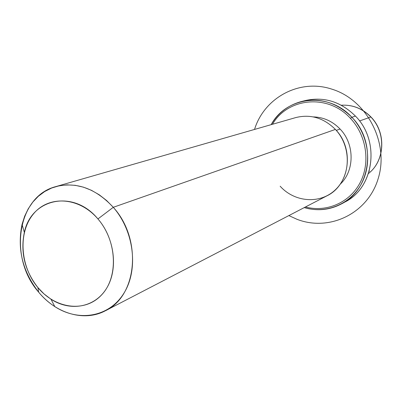 <?xml version="1.0" encoding="UTF-8"?>
<svg xmlns="http://www.w3.org/2000/svg" width="402" height="402" viewBox="0 0 402 402"><rect width="100%" height="100%" fill="white"/><g stroke="black" fill="none" stroke-linecap="round" stroke-linejoin="round"><path stroke-width="0.6" d="M336.268 130.394L340.082 129.047C354.82 144.122 354.69 170.95 340.127 184.272C354.69 170.95 354.82 144.122 340.082 129.047L336.268 130.394M313.269 116.902C323.545 117.163 332.479 121.208 340.082 129.047C332.479 121.208 323.545 117.163 313.269 116.902M280.169 186.221C294.797 202.583 320.746 204.417 335.851 189.322C351.182 174.478 351.122 145.991 335.389 129.424L113.284 207.306C95.671 188.448 76.511 181.548 55.803 186.608C17.06 196.397 8.311 257.978 38.687 292.209C56.109 313.61 84.289 322.007 105.309 310.801C137.273 296.184 142.504 239.205 113.284 207.306L335.389 129.424C354.7 148.876 349.71 185.141 326.916 195.844L105.309 310.801M55.803 186.608L295.721 117.59C310.495 113.927 323.721 117.871 335.389 129.424M113.284 207.306L97.932 218.944C73.601 189.126 31.24 198.352 24.346 232.381C20.256 252.285 24.768 270.672 37.889 287.541L38.687 292.209C22.577 271.501 17.03 248.898 22.04 224.401L24.643 216.236L28.276 208.718L32.889 202L38.396 196.231L44.697 191.538L51.672 188.02L59.194 185.779L67.104 184.865L75.244 185.327L83.44 187.161L91.515 190.347L99.299 194.829L106.61 200.523L113.284 207.306C134.218 231.25 138.72 269.792 123.821 293.365C109.103 317.128 78.712 322.173 54.808 306.6C48.843 302.741 43.471 297.947 38.687 292.209L37.889 287.541L44.079 293.962L50.994 299.224C70.42 311.831 94.892 307.54 106.585 288.304C118.424 269.219 114.701 238.27 97.932 218.944L113.284 207.306M37.889 287.541C20.145 266.425 17.859 232.547 33.396 213.995C48.657 195.136 79.093 196.809 97.932 218.944C117.017 240.803 118.575 277.008 101.706 294.797C85.108 312.917 55.396 308.912 37.889 287.541M370.825 116.997C386.292 132.57 384.95 160.865 368.518 173.453C384.95 160.865 386.292 132.57 370.825 116.997L359.544 120.952L370.825 116.997C362.443 108.535 352.604 104.61 341.318 105.223C352.604 104.61 362.443 108.535 370.825 116.997L370.825 116.997M343.911 202.513C373.865 188.88 380.82 141.403 355.438 116.083C340.087 101.063 322.766 96.058 303.47 101.058M350.469 118.394C366.609 135.454 370.594 162.946 360.031 182.845C349.544 202.809 326.434 212.598 305.45 206.98C326.434 212.598 349.544 202.809 360.031 182.845C370.594 162.946 366.609 135.454 350.469 118.394L351.871 117.268C337.087 102.676 320.278 97.43 301.455 101.52C288.289 105.098 278.194 112.811 271.169 124.655C286.224 96.309 328.6 91.324 351.871 117.268L355.438 116.083L351.871 117.268C368.624 134.961 372.559 163.594 361.287 184.026C350.097 204.528 325.831 214.1 304.239 207.608C317.485 211.367 330.117 210.02 342.132 203.563C370.991 188.824 376.825 142.253 351.871 117.268L350.469 118.394C328.183 93.565 287.737 97.616 272.481 124.278C287.737 97.616 328.183 93.565 350.469 118.394M301.455 101.52L305.455 100.51C324.128 96.455 340.79 101.641 355.438 116.083C380.161 140.806 374.352 186.915 345.73 201.543L342.132 203.563M369.237 171.096L369.569 171.207M288.862 215.583L297.038 219.311C329.414 231.949 368.147 213.573 378.377 177.96C389.121 142.529 366.765 99.902 332.137 89.244C299.535 78.224 264.204 97.721 254.526 129.444M24.346 232.381L22.04 224.401M50.994 299.224L54.808 306.6M370.961 116.982C362.574 108.51 352.69 104.59 341.308 105.218M368.513 173.463C385.076 160.775 386.397 132.554 370.986 117.012"/></g></svg>
